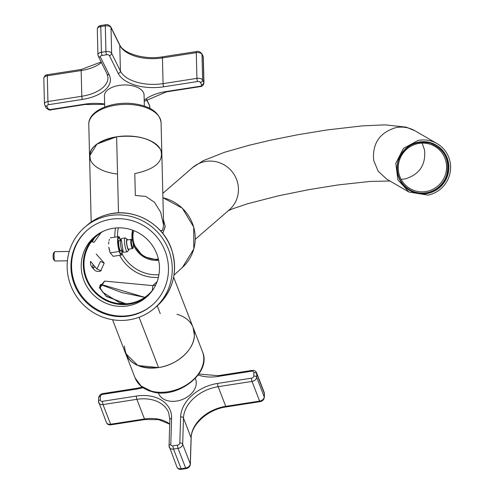<?xml version="1.0" encoding="UTF-8"?>
<svg xmlns="http://www.w3.org/2000/svg" width="494" height="494" viewBox="0 0 494 494"><rect width="100%" height="100%" fill="white"/><g stroke="black" fill="none" stroke-linecap="round" stroke-linejoin="round"><path stroke-width="0.74" d="M101.035 232.637L94.126 242.295L91.328 241.727L94.163 242.251L101.035 232.637M92.687 240.992L94.41 238.083L92.687 240.992L91.662 241.288L92.193 241.535M162.174 230.593L160.55 230.815L162.674 230.118L163.594 225.159L162.674 230.118M116.905 173.956A36.161 19.173 -1.4 0 1 89.556 156.085L96.966 144.069L116.621 136.795L118.492 212.908L116.621 136.795C138.413 134.584 153.109 138.907 160.698 149.762C164.144 161.26 155.511 169.207 134.794 173.598L135.331 195.482L145.767 196.408L154.449 202.281L160.655 212.192L163.594 225.159L161.859 154.461M163.458 219.626L165.2 226.814L162.736 233.396L165.169 226.474L163.458 219.626M91.18 222.059L89.562 156.234M162.921 197.724L182.323 208.184L193.722 227.11L193.79 248.982L182.477 267.384A40.872 39.705 -130.9 0 0 194.562 230.964A40.872 39.705 -130.9 0 0 165.181 198.353A40.872 39.705 -130.9 0 0 162.921 197.767A40.872 39.705 -130.9 0 1 165.181 198.353A40.872 39.705 -130.9 0 1 194.562 230.964A40.872 39.705 -130.9 0 1 182.477 267.384L173.993 275.096M152.739 285.618L157.073 281.71L152.739 285.618L152.368 290.367L152.739 285.618L104.592 281.098L99.374 287.409L106.043 296.122L125.964 303.841L106.537 296.536L99.757 288.249L104.672 281.105L152.739 285.618L155.629 285.094M100.381 288.317L100.609 284.563L121.882 292.584L144.773 297.351L101.128 284.421M93.088 264.296L90.513 261.363L93.088 264.296A5.539 5.483 -41.3 0 0 94.163 269.638L91.557 266.674L90.513 264.302L90.513 261.363L90.513 264.302L91.594 266.717M101.153 270.675A5.539 5.483 -41.3 0 1 94.163 269.638M93.131 267.55L95.12 266.896L93.014 267.532M157.228 305.842L160.235 313.604M125.606 353.451L137.894 365.511L158.562 367.579L139.08 317.259L158.562 367.579C177.247 365.041 194.426 349.499 194.389 335.154C194.426 349.499 177.253 365.041 158.562 367.579C137.357 369.277 125.97 362.096 124.408 346.028M126.81 303.779L119.789 302.871L102.814 292.343L100.368 288.274L99.955 285.297M193.043 327.337L194.389 335.154M108.766 247.124L110.236 252.866L119.264 251.465A9.33 1.89 81.2 0 0 122.29 250.773A9.33 1.89 81.2 0 1 121.37 255.046A9.33 1.89 81.2 0 1 119.264 251.465A9.33 1.89 81.2 0 1 117.683 238.522A9.33 1.89 81.2 0 1 120.61 240.189L118.504 236.607L117.628 241.887L119.264 251.465L110.236 252.866L113.169 256.318L121.37 255.046M121.672 250.866L119.431 250.057L118.202 240.85L120.061 240.498M158.401 259.103A22.397 21.761 49.1 0 1 133.738 230.599M158.648 260.233A23.91 23.23 49.1 0 1 133.213 243.882L143.149 256.54L158.648 260.233M132.299 240.405A23.91 23.23 49.1 0 1 132.651 230.192L132.299 240.405M124.402 257.732A38.538 37.439 -130.9 0 0 158.926 274.744A38.538 37.439 -130.9 0 1 124.402 257.732A38.538 37.439 -130.9 0 1 122.067 253.879A38.538 37.439 -130.9 0 0 124.402 257.732M122.104 259.362A40.872 39.705 -130.9 0 0 158.376 277.424A40.872 39.705 -130.9 0 1 122.104 259.362A40.872 39.705 -130.9 0 1 119.653 255.312A40.872 39.705 -130.9 0 0 122.104 259.362M115.596 227.993A40.872 39.705 -130.9 0 0 114.824 237.176A40.872 39.705 -130.9 0 1 115.596 227.993M118.332 227.833A38.538 37.439 -130.9 0 0 117.529 236.756A38.538 37.439 -130.9 0 1 118.332 227.833M153.498 288.928A39.075 37.964 49.1 0 1 110.378 301.612A39.075 37.964 49.1 0 1 84.159 267.983A39.075 37.964 49.1 0 1 103.518 231.173M88.784 124.451A36.161 19.173 -1.4 0 1 124.612 104.388A36.161 19.173 -1.4 0 1 133.732 104.802A36.161 19.173 -1.4 0 1 161.081 122.673C159.395 112.286 150.182 105.963 133.436 103.697C111.953 100.943 88.105 110.681 88.784 124.451L89.556 156.085A36.161 19.173 -1.4 0 1 134.51 136.443A36.161 19.173 -1.4 0 1 161.859 154.313L160.698 149.762C153.109 138.907 138.413 134.584 116.621 136.795C95.904 141.191 87.271 149.139 90.717 160.636M109.396 239.312L109.069 240.51M108.822 241.912L108.649 244.085M108.995 248.71L110.236 252.866M176.908 314.295A36.161 25.991 158.8 0 1 193.117 327.534A36.161 25.991 158.8 0 1 180.835 358.088A36.161 25.991 158.8 0 1 141.889 366.881A36.161 25.991 158.8 0 1 125.68 353.648L135.047 377.848L141.099 386.042L151.257 391.081A36.161 25.991 158.8 0 0 190.209 382.294A36.161 25.991 158.8 0 0 202.491 351.734C212.154 373.007 176.982 399.751 151.782 391.637C143.488 389.309 137.912 384.715 135.047 377.848M104.716 216.668A53.426 51.907 49.1 0 1 165.62 243.301A53.426 51.907 49.1 0 1 154.665 308.065A53.426 51.907 49.1 0 1 134.695 318.661A53.426 51.907 49.1 0 1 73.791 292.028A53.426 51.907 49.1 0 1 84.746 227.265A53.426 51.907 49.1 0 1 104.716 216.668M133.615 314.987A49.573 48.165 49.1 0 1 77.101 290.274A49.573 48.165 49.1 0 1 87.265 230.173A49.573 48.165 49.1 0 1 105.796 220.343A49.573 48.165 49.1 0 1 162.31 245.055A49.573 48.165 49.1 0 1 152.146 305.15A49.573 48.165 49.1 0 1 133.615 314.987M147.391 296.277A39.779 38.643 49.1 0 1 133.584 303.285A39.779 38.643 49.1 0 1 88.587 284.075A39.779 38.643 49.1 0 1 95.367 236.157M152.461 304.878A49.573 48.165 49.1 0 1 134.245 314.443A49.573 48.165 49.1 0 1 77.83 289.916A49.573 48.165 49.1 0 1 87.58 229.908M109.174 229.154A39.779 38.643 49.1 0 1 154.517 248.982A39.779 38.643 49.1 0 1 146.36 297.203A39.779 38.643 49.1 0 1 131.49 305.088A39.779 38.643 49.1 0 1 86.147 285.26A39.779 38.643 49.1 0 1 94.305 237.046A39.779 38.643 49.1 0 1 109.174 229.154M418.023 140.463L403.413 148.453L395.799 163.347L397.898 179.841L408.964 192.024L427.958 195.136A27.997 27.497 120.1 0 0 450.188 172.252A27.997 27.497 120.1 0 0 437.023 143.575A27.997 27.497 120.1 0 0 418.023 140.463M447.583 175.611A26.244 25.781 120.1 0 0 436.146 145.088A26.244 25.781 120.1 0 0 398.405 159.988A26.244 25.781 120.1 0 0 409.841 190.511A26.244 25.781 120.1 0 0 447.583 175.611M399.473 160.179A24.496 24.058 120.1 0 0 410.15 188.665A24.496 24.058 120.1 0 0 426.773 191.388A24.496 24.058 120.1 0 0 445.372 174.759A24.496 24.058 120.1 0 0 434.701 146.273A24.496 24.058 120.1 0 0 418.078 143.55A24.496 24.058 120.1 0 0 399.473 160.179M398.572 159.945A25.663 25.206 120.1 0 0 414.67 191.956A25.663 25.206 120.1 0 0 446.656 175.216C450.059 159.957 444.693 149.281 430.558 143.198C415.485 140.006 404.821 145.588 398.572 159.945M435.955 144.977A26.244 25.781 -59.9 0 1 447.2 175.389A26.244 25.781 -59.9 0 1 409.65 190.4M132.059 239.985A4.199 0.852 -98.8 0 1 133.244 244.11A4.199 0.852 -98.8 0 1 133.158 247.926A4.199 0.852 -98.8 0 1 132.645 247.809C131.138 243.4 130.947 240.794 132.059 239.985L131.398 239.423A4.668 0.945 -98.8 0 0 131.188 239.355L127.125 239.985A4.668 0.945 -98.8 0 0 126.791 243.882A4.668 0.945 -98.8 0 0 128.168 248.945A4.668 0.945 -98.8 0 0 128.557 249.211L132.62 248.575A4.668 0.945 -98.8 0 1 132.231 248.309A4.668 0.945 -98.8 0 1 130.854 243.252A4.668 0.945 -98.8 0 1 131.188 239.355M133.158 247.926L132.8 248.445A4.668 0.945 -98.8 0 1 132.62 248.575M129.088 249.124A5.366 1.087 -98.8 0 1 128.866 249.754A5.366 1.087 -98.8 0 1 128.212 249.594A5.366 1.087 -98.8 0 1 126.625 243.69A5.366 1.087 -98.8 0 1 127.051 239.294A5.366 1.087 -98.8 0 1 127.254 239.374A5.366 1.087 -98.8 0 1 127.464 239.602A5.366 1.087 -98.8 0 1 127.656 239.905M128.866 249.754L127.6 251.563A6.996 1.414 -98.8 0 1 127.335 251.761A6.996 1.414 -98.8 0 1 126.748 251.36A6.996 1.414 -98.8 0 1 124.686 243.77A6.996 1.414 -98.8 0 1 125.186 237.929A6.996 1.414 -98.8 0 1 125.229 237.923A6.996 1.414 -98.8 0 1 125.495 238.034L127.254 239.374M125.186 237.929L121.648 238.479L121.215 239.016L123.21 251.909A6.996 1.414 -98.8 0 0 123.222 251.928A6.996 1.414 -98.8 0 0 123.796 252.311L127.335 251.761M121.215 239.016L120.616 240.757A5.249 1.062 81.2 0 0 120.69 245.685A5.249 1.062 81.2 0 0 122.111 250.433A5.249 1.062 81.2 0 0 122.123 250.446A5.249 1.062 81.2 0 0 122.129 250.458M122.358 250.761L120.746 251.014A5.249 1.062 -98.8 0 1 120.308 250.711A5.249 1.062 -98.8 0 1 118.758 245.024A5.249 1.062 -98.8 0 1 119.134 240.64L120.746 240.387M121.993 250.816A8.163 1.655 -98.8 0 1 121.191 253.891A8.163 1.655 -98.8 0 1 120.511 253.428A8.163 1.655 -98.8 0 1 118.103 244.573A8.163 1.655 -98.8 0 1 118.684 237.756A8.163 1.655 -98.8 0 1 119.369 238.225A8.163 1.655 -98.8 0 1 120.382 240.442M55.118 260.962A4.668 0.908 -90.8 0 1 55.013 260.993A4.668 0.908 -90.8 0 1 54.834 260.906A4.668 0.908 -90.8 0 1 54.037 256.343A4.668 0.908 -90.8 0 1 54.698 251.761A4.668 0.908 -90.8 0 1 54.772 251.699L54.982 251.693M53.673 252.872A3.501 0.679 89.2 0 0 53.618 252.922A3.501 0.679 89.2 0 0 53.117 256.355A3.501 0.679 89.2 0 0 53.716 259.776L54.834 260.906M100.77 270.7L96.991 269.032L100.43 261.431L104.203 263.098L100.77 270.7M144.334 106.056L144.063 94.996A19.828 10.516 178.6 0 0 143.433 92.502A19.828 10.516 178.6 0 0 121.604 85.104A19.828 10.516 178.6 0 0 104.419 95.966L104.691 107.031M158.333 392.755L158.593 393.428A19.828 14.252 -21.2 0 0 179.458 400.467A19.828 14.252 -21.2 0 0 196.279 383.288A19.828 14.252 -21.2 0 0 195.581 379.108L195.315 378.429M84.746 227.265L87.043 225.276A53.426 51.907 49.1 0 1 107.013 214.68A53.426 51.907 49.1 0 1 167.917 241.313A53.426 51.907 49.1 0 1 156.962 306.076L154.665 308.065M162.816 193.339L192.598 167.571L203.102 160.723L224.535 152.288L248.834 145.341L270.576 140.197L298.012 134.701L327.121 129.934L362.392 125.865L385.073 124.852L406.21 127.156L414.861 130.743A27.997 27.497 120.1 0 0 395.867 127.631C379.658 132.559 372.254 143.482 373.662 160.408L378.182 171.276L386.808 179.192L408.964 192.024M401.134 179.347L405.179 178.884C419.363 174.58 425.84 165.021 424.612 150.207L422.129 143.093M192.598 167.571A27.997 27.201 49.1 0 1 205.949 161.402A27.997 27.201 49.1 0 1 238.003 184.528A27.997 27.201 49.1 0 1 229.235 209.907L195.241 239.318M47.529 74.693L81.393 69.432A2.334 0.469 81.2 0 0 81.164 70.549L81.8 96.256A2.334 0.469 -98.8 0 0 82.43 99.424A37.328 19.791 178.6 0 0 109.174 74.81A2.334 1.92 153.7 0 1 107.037 73.872L107.988 77.589A34.994 18.556 -1.4 0 1 81.8 96.256L47.937 101.517L47.3 75.81A4.668 2.476 178.6 0 0 43.812 78.299C44.343 76.008 45.584 74.804 47.529 74.693A2.334 0.469 81.2 0 0 47.3 75.81L81.164 70.549A34.994 18.556 178.6 0 0 101.449 62.553M110.823 26.886L119.616 44.695A2.334 1.92 153.7 0 1 119.783 45.374L110.989 27.565L111.625 53.272A4.668 2.476 178.6 0 0 105.932 51.598L105.302 25.892A2.334 0.469 -98.8 0 1 105.531 24.774C107.019 24.07 108.785 24.774 110.823 26.886A2.334 1.92 153.7 0 1 110.989 27.565A4.668 2.476 178.6 0 0 105.302 25.892L100.788 26.596A4.668 2.476 178.6 0 0 97.299 29.084C97.831 26.793 99.072 25.589 101.017 25.478A2.334 0.469 81.2 0 0 100.788 26.596L101.418 52.302A4.668 2.476 178.6 0 0 97.929 54.791L98.244 56.063A2.334 1.92 -26.3 0 0 100.381 57.008L109.174 74.81M109.415 55.6L118.208 73.408A2.334 1.92 -26.3 0 0 120.413 71.08L119.783 45.374A34.994 18.556 178.6 0 0 162.44 57.922A2.334 0.469 -98.8 0 1 162.668 56.804L196.532 51.543A2.334 0.469 81.2 0 0 196.303 52.66L196.933 78.367L163.069 83.628L162.44 57.922L196.303 52.66A4.668 2.476 178.6 0 1 201.99 54.334L202.62 80.04A4.668 2.476 178.6 0 0 196.933 78.367A2.334 0.469 -98.8 0 0 197.569 81.535L163.705 86.796A2.334 0.469 -98.8 0 1 163.069 83.628A34.994 18.556 -1.4 0 1 120.413 71.08L111.625 53.272A2.334 1.92 153.7 0 1 109.415 55.6A2.334 1.235 178.6 0 0 106.568 54.766A2.334 0.469 -98.8 0 1 105.932 51.598L101.418 52.302A2.334 0.469 81.2 0 0 102.054 55.464A2.334 1.235 178.6 0 0 100.381 57.008M201.824 53.655A2.334 1.92 153.7 0 1 201.99 54.334L203.164 56.711A2.334 1.92 -26.3 0 0 202.997 56.026L201.824 53.655C199.786 51.543 198.02 50.839 196.532 51.543M202.997 56.026L203.312 57.298A4.668 2.476 178.6 0 0 203.164 56.711L203.794 82.412L202.62 80.04A2.334 1.92 153.7 0 1 200.41 82.368A2.334 1.235 178.6 0 0 197.569 81.535M146.465 99.418L149.676 105.926L149.738 108.285M146.588 99.325L149.509 105.241A2.334 1.92 153.7 0 1 149.676 105.926A4.668 2.476 178.6 0 1 149.824 106.513L149.873 108.359M82.43 99.424L48.566 104.685A2.334 0.469 81.2 0 1 47.937 101.517A4.668 2.476 178.6 0 0 44.441 104.006L45.93 107.649A2.334 1.92 -26.3 0 0 48.072 108.594A2.334 1.235 178.6 0 0 50.913 109.433A2.334 0.469 -98.8 0 0 51.222 109.761L85.085 104.5L104.623 104.364M203.312 57.298L203.942 83.004A4.668 2.476 178.6 0 0 203.794 82.412A2.334 1.92 -26.3 0 1 201.583 84.746L200.41 82.368M104.617 103.981A37.328 19.791 178.6 0 0 84.777 104.172A2.334 0.469 81.2 0 0 85.085 104.5M84.777 104.172L50.913 109.433M48.566 104.685A2.334 1.235 178.6 0 0 46.899 106.222A2.334 1.92 153.7 0 1 44.756 105.278M46.899 106.222L48.072 108.594M98.078 55.377A2.334 1.92 -26.3 0 0 98.244 56.063L107.037 73.872M106.568 54.766L102.054 55.464M118.208 73.408A37.328 19.791 178.6 0 0 163.705 86.796M203.942 83.004C203.472 85.264 202.231 86.469 200.224 86.611A2.334 0.469 -98.8 0 1 199.916 86.283A2.334 1.235 178.6 0 0 201.583 84.746M200.224 86.611L166.361 91.872A2.334 0.469 -98.8 0 1 166.052 91.544A37.328 19.791 178.6 0 0 144.192 100.257M199.916 86.283L166.052 91.544M169.726 423.963A34.994 25.151 -21.2 0 0 144.489 418.98A2.334 0.469 81.2 0 0 144.903 419.548L158.673 419.647L169.714 424.167M102.696 394.36L136.56 389.099A2.334 0.469 -98.8 0 1 136.782 388.309L102.925 393.57A2.334 0.469 81.2 0 0 102.696 394.36A2.334 1.68 -21.2 0 0 100.381 396.454A2.334 1.55 -178.2 0 0 98.639 397.892L98.528 401.375A2.334 1.55 1.8 0 0 98.602 401.801A4.668 3.353 -21.2 0 0 98.769 402.783A4.668 3.353 -21.2 0 0 103.011 404.58L110.625 424.241A2.334 0.469 81.2 0 0 111.039 424.809C108.797 425.167 107.247 424.383 106.383 422.444A4.668 3.353 -21.2 0 0 110.625 424.241L144.489 418.98L136.875 399.319A34.994 25.151 158.8 0 1 168.695 412.799L169.856 419.752A2.334 1.55 -178.2 0 1 171.597 418.313A37.328 26.83 -21.2 0 0 136.344 396.065A2.334 0.469 81.2 0 0 136.875 399.319L103.011 404.58A2.334 0.469 -98.8 0 1 102.48 401.326L136.344 396.065M253.793 376.082L253.897 372.6A2.334 1.55 -178.2 0 1 256.738 373.76L256.633 377.243A2.334 1.55 1.8 0 0 253.793 376.082A2.334 1.68 -21.2 0 1 251.477 378.176A2.334 0.469 -98.8 0 0 252.008 381.43L218.144 386.691A2.334 0.469 -98.8 0 1 217.613 383.437A37.328 26.83 -21.2 0 0 180.631 416.905A2.334 1.55 1.8 0 1 183.472 418.072A34.994 25.151 158.8 0 1 218.144 386.691L225.758 406.352L259.622 401.091L252.008 381.43A4.668 3.353 -21.2 0 0 256.633 377.243L264.247 396.91A2.334 1.55 1.8 0 1 264.321 397.33C263.981 399.695 262.555 401.134 260.035 401.659A2.334 0.469 -98.8 0 1 259.622 401.091A4.668 3.353 -21.2 0 0 264.247 396.91L264.352 393.428A4.668 3.353 -21.2 0 0 264.191 392.44L264.432 393.848A2.334 1.55 -178.2 0 0 264.352 393.428L256.738 373.76A4.668 3.353 -21.2 0 0 256.577 372.779C255.731 370.852 254.175 370.068 251.921 370.42L218.058 375.681L198.847 374.051M226.172 406.92C207.801 409.353 190.993 424.821 191.159 438.153A2.334 1.55 1.8 0 0 191.085 437.733L190.276 463.847L182.663 444.186L183.472 418.072L191.085 437.733A34.994 25.151 -21.2 0 1 225.758 406.352A2.334 0.469 81.2 0 0 226.172 406.92L260.035 401.659M191.159 438.153L190.351 464.274A2.334 1.55 -178.2 0 0 190.276 463.847A4.668 3.353 -21.2 0 1 185.651 468.034L178.038 448.373A4.668 3.353 -21.2 0 0 182.663 444.186A2.334 1.55 1.8 0 0 179.822 443.025L180.631 416.905M186.065 468.596A2.334 0.469 -98.8 0 1 185.651 468.034L181.137 468.738A2.334 0.469 81.2 0 0 181.551 469.3L186.065 468.596C188.584 468.077 190.011 466.639 190.351 464.274M181.551 469.3C179.31 469.658 177.76 468.874 176.895 466.941A4.668 3.353 -21.2 0 0 181.137 468.738L173.524 449.071L178.038 448.373A2.334 0.469 -98.8 0 1 177.507 445.119A2.334 1.68 -21.2 0 0 179.822 443.025M172.993 445.816A2.334 1.68 -21.2 0 1 170.788 444.427A2.334 1.55 1.8 0 0 169.047 445.866A2.334 1.55 1.8 0 0 169.121 446.292A4.668 3.353 -21.2 0 0 169.281 447.274A4.668 3.353 -21.2 0 0 173.524 449.071A2.334 0.469 81.2 0 1 172.993 445.816L177.507 445.119M106.383 422.444L98.528 401.375A2.334 1.55 1.8 0 1 100.276 399.936A2.334 1.68 -21.2 0 0 102.48 401.326M100.381 396.454L100.276 399.936M136.56 389.099A37.328 26.83 -21.2 0 0 142.988 387.66M198.174 374.989A37.328 26.83 -21.2 0 0 217.829 376.471A2.334 0.469 -98.8 0 1 218.058 375.681M253.897 372.6A2.334 1.68 -21.2 0 0 251.693 371.21A2.334 0.469 -98.8 0 1 251.921 370.42M251.693 371.21L217.829 376.471M251.477 378.176L217.613 383.437M170.788 444.427L171.597 418.313M112.546 319.723L125.68 353.648M173.629 277.196L202.491 351.734M110.316 237.88L118.504 236.607M161.859 154.313L161.081 122.673M87.043 225.276C92.903 220.238 99.572 216.699 107.062 214.655C133.108 206.937 163.613 223.628 171.795 250.032C178.118 271.99 173.178 290.67 156.962 306.076M414.861 130.743L437.023 143.575M228.271 210.74L232.415 208.894L247.432 203.8L278.517 195.791L308.948 189.622L338.236 184.91L370.29 181.415L389.957 181.02M122.123 250.446L123.222 251.928M67.419 260.813L55.013 260.993M69.246 251.452L54.877 251.662M53.618 252.922L54.698 251.761M104.203 263.098L96.225 254.027M96.991 269.032L93.02 264.512M81.393 69.432L101.165 61.978M105.531 24.774L101.017 25.478M119.616 44.695C123.13 53.42 144.267 60.083 162.668 56.804M149.509 105.241L149.824 106.513M43.812 78.299L44.441 104.006M97.299 29.084L97.929 54.791M45.93 107.649C48.239 109.859 50.005 110.563 51.222 109.761M144.223 101.356L166.361 91.872M111.039 424.809L144.903 419.548M264.321 397.33L264.432 393.848M264.191 392.44L256.577 372.779M176.895 466.941L169.047 445.866L169.856 419.752M102.925 393.57C100.406 394.089 98.973 395.533 98.639 397.892M142.241 387.129L136.782 388.309"/></g></svg>
